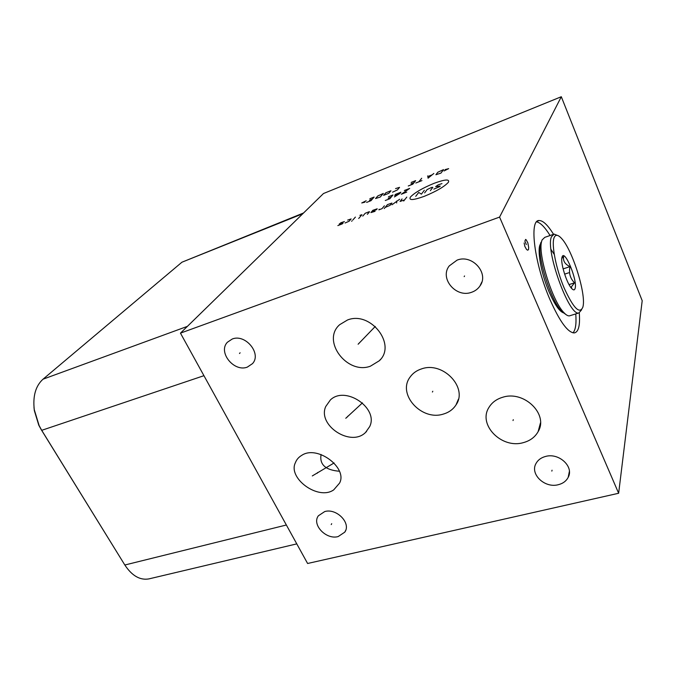 <?xml version="1.0" encoding="UTF-8"?>
<svg xmlns="http://www.w3.org/2000/svg" width="676" height="676" viewBox="0 0 676 676"><rect width="100%" height="100%" fill="white"/><g stroke="black" fill="none" stroke-linecap="round" stroke-linejoin="round"><path stroke-width="1.01" d="M307.605 563.488L180.458 333.141L499.581 217.089L618.641 493.26L307.605 563.488M232.231 339.022C245.43 333.555 261.933 353.742 252.494 363.637L247.298 367.127C234.014 372.375 217.697 352.162 227.381 342.259L232.231 339.022M457.077 260.133C472.321 253.914 489.466 273.493 479.918 286.041C477.881 288.99 475.093 291.077 471.569 292.285C456.156 298.251 439.265 278.453 449.244 265.913L457.077 260.133M324.725 511.563C336.597 507.955 351.427 523.275 344.768 532.164L338.144 536.583C326.187 540.014 311.543 524.677 318.379 515.78L324.725 511.563M545.549 456.452C558.9 452.506 574.22 466.702 568.186 477.349C566.235 481.084 562.931 483.543 558.283 484.709C544.788 488.469 529.697 474.138 536.017 463.474C537.944 459.976 541.121 457.635 545.549 456.452M295.412 462.671C296.553 459.612 298.648 457.179 301.69 455.379C317.416 444.614 348.013 468.147 339.521 483.154L333.724 489.863C318.328 500.882 287.503 478.109 295.412 462.671M325.739 406.521L330.395 399.93C345.411 385.303 378.898 408.262 369.679 426.607L365.572 432.429C350.869 447.411 317.188 425.322 325.739 406.521M347.506 319.993C370.583 310.656 396.939 344.692 379.346 360.73L370.38 366.206C347.016 374.977 321.168 340.611 339.698 324.666L347.506 319.993M421.697 368.842C443.059 361.136 468.231 387.804 456.013 404.899C453.106 409.402 448.889 412.461 443.346 414.075C421.672 421.275 397.057 394.311 410.002 377.2C412.774 373.22 416.67 370.431 421.697 368.842M502.724 397.26C524.077 390.17 548.819 414.363 538.121 431.651C535.02 437.135 530.111 440.786 523.41 442.611C501.71 449.21 477.552 424.655 489.002 407.349C492.001 402.44 496.573 399.077 502.724 397.26M180.458 333.141L323.491 193.522L561.308 96.727L642.2 300.71L618.641 493.26M303.575 212.965L181.945 262.204L43.019 379.194C35.651 385.895 32.735 396.051 34.265 409.648L39.115 425.567L41.718 430.325L124.832 565.009C131.964 575.783 139.974 580.422 148.855 578.909L149.371 578.791M33.986 407.282L34.332 410.602L38.76 425.145L41.143 429.497L124.832 565.009L286.362 525.007M563.7 312.937C559.576 311.644 554.726 304.673 549.149 292.024C541.02 273.298 536.769 249.131 540.47 244.019M573.003 332.854C575.589 329.964 576.51 323.652 575.758 313.918M536.634 221.855C540.428 222.649 544.907 227.204 550.078 235.518M579.273 312.87C580.228 325.232 578.605 331.908 574.406 332.913C567.967 332.812 559.846 321.751 550.036 299.738C534.429 264.054 528.877 219.421 539.161 220.537C543.039 220.511 547.83 225.074 553.509 234.242M499.581 217.089L561.308 96.727M321.083 454.509C319.359 464.513 325.443 470.09 339.335 471.24M582.889 307.065C579.704 314.61 573.459 308.256 564.156 288.001C556.078 268.904 551.329 244.889 554.041 237.817C555.427 234.327 557.894 234.496 561.443 238.332C572.31 249.503 586.354 294.077 582.957 306.752L582.889 307.065M562.06 257.074L561.933 257.548C560.362 263.048 566.801 283.557 571.659 288.475C573.4 290.342 574.558 290.325 575.124 288.424C577.777 280.506 564.443 248.303 562.06 257.074M581.639 309.76L578.893 312.946C569.226 316.799 545.025 249.824 551.489 236.727L554.126 234.107L557.252 235.349M570.257 315.616L569.412 315.878C567.891 316.047 566.023 314.931 563.809 312.532C552.427 301.192 537.783 254.37 541.577 241.594L542.042 240.005L544.78 237.352L553.019 234.496M565.888 314.501L561.672 311.399C550.788 300.575 536.871 256.103 540.504 243.867L540.952 242.346M571.634 288.458L571.431 286.818L574.532 282.83L569.04 284.596M561.807 258.367L563.623 256.61C562.871 260.953 565.009 264.291 570.029 266.614C568.617 272.952 570.121 278.36 574.532 282.83M570.029 266.614L563.116 268.904M433.984 183.357C422.5 188.114 414.65 192.677 410.433 197.029C408.465 200.569 413.104 200.324 424.351 196.302C436.375 191.333 444.402 186.66 448.408 182.275C449.827 178.954 445.019 179.317 433.984 183.357M433.831 189.128L439.789 186.618L440.186 186.061L435.657 186.635L438.082 184.911L441.969 183.593M424.638 192.888L427.139 189.559L431.592 187.438L432.809 187.353L430.35 190.674M415.732 196.344L418.723 192.449L421.393 194.156L424.334 190.26M406.8 197.088L403.699 201.017M402.068 198.93L400.057 201.448L404.594 199.885M399.677 199.226L391.945 204.794M396.668 202.961L396.575 201.068M385.151 207.431L390.077 205.327L391.928 203.07L387.483 204.6L384.205 208.571M379.126 209.197L378.923 209.847L382.033 208.639L384.39 205.808M371.639 211.723L376.498 209.644L377.208 208.791L372.848 210.304L370.913 212.577L375.053 211.351M367.347 214.343L369.552 211.774L369.028 211.791L365.226 213.27L362.75 216.126M358.694 218.475L361.947 214.731L359.928 215.331M355.399 217.089L352.864 219.97M352.103 220.841L351.588 221.229L352.103 220.841M345.073 222.995L349.095 221.238L351.14 218.94L347.658 220.106M344.414 221.551L340.957 222.708L339.175 224.153L343.121 222.995L342.335 223.866L337.856 225.607M404.341 190.505L409.69 188.41L401.316 194.232L406.715 192.119M394.421 196.936L399.778 193.556L400.868 192.229L395.553 194.316L394.674 195.381L395.747 195.322L399.051 194.029M385.295 200.502L389.849 198.727L392.967 194.975L388.455 196.75M388.168 198.296L391.193 197.105M444.022 170.944L448.661 168.645L445.011 169.625M443.557 169.608L437.803 172.236L435.91 174.738L440.955 173.098L443.557 169.608M427.739 175.87L428.069 178.185L433.84 173.453M432.048 174.856L427.976 176.47M421.68 178.261L418.883 181.802M421.934 180.602L415.833 183.002M408.262 185.984L412.799 184.202L415.647 180.644L411.152 182.427M411.016 183.855L414.033 182.672M392.536 192.187L397.437 189.905L399.567 187.345L395.561 188.587M390.956 190.75L385.827 192.778L383.613 195.364L388.776 193.328L390.956 190.75M383.343 193.421L377.808 195.947L375.552 198.541L380.225 197.046L383.343 193.421M366.603 202.411L370.955 200.696L374.158 197.054L369.831 198.761M369.442 200.265L372.341 199.124M366.189 200.764L361.745 202.969L364.955 202.149M524.128 242.954L524.846 246.419L526.494 249.385L527.593 250.188L528.505 249.672L528.691 247.484L527.804 242.76L526.173 239.811L525.624 239.405L524.88 241.171L526.334 244.577M239.49 353.497L240.107 352.787M464.184 276.628L464.539 275.952M331.232 524.568L331.696 523.689M551.844 471.104L552.047 470.2M317.162 473.31L317.661 472.473M312.304 475.929L334.105 462.95M347.413 416.94L347.895 416.137M345.774 418.283L362.454 402.879M358.787 343.645L359.277 342.909M358.111 344.228L375.273 326.44M432.42 392.038L432.792 391.235M513.016 420.54L513.287 419.686M564.621 274.143L568.626 272.825M181.945 262.204L302.78 213.743M43.019 379.194L187.404 326.364M41.143 429.497L41.718 430.325L203.941 375.687M38.76 425.145L39.115 425.567M34.332 410.602L34.265 409.648M296.781 543.876L148.855 578.909M379.346 360.73L380.563 359.328M539.161 220.537L537.42 221.153M345.681 530.356L344.768 532.164M569.386 471.409L568.186 477.349M481.853 282.002L479.918 286.041M365.572 432.429L366.561 431.465M458.421 399.203L456.013 404.899M540.462 422.88L538.121 431.651M561.672 311.399L563.809 312.532M540.504 243.867L541.577 241.594M578.893 312.946L569.412 315.878M551.008 249.461L554.227 254.362"/></g></svg>
